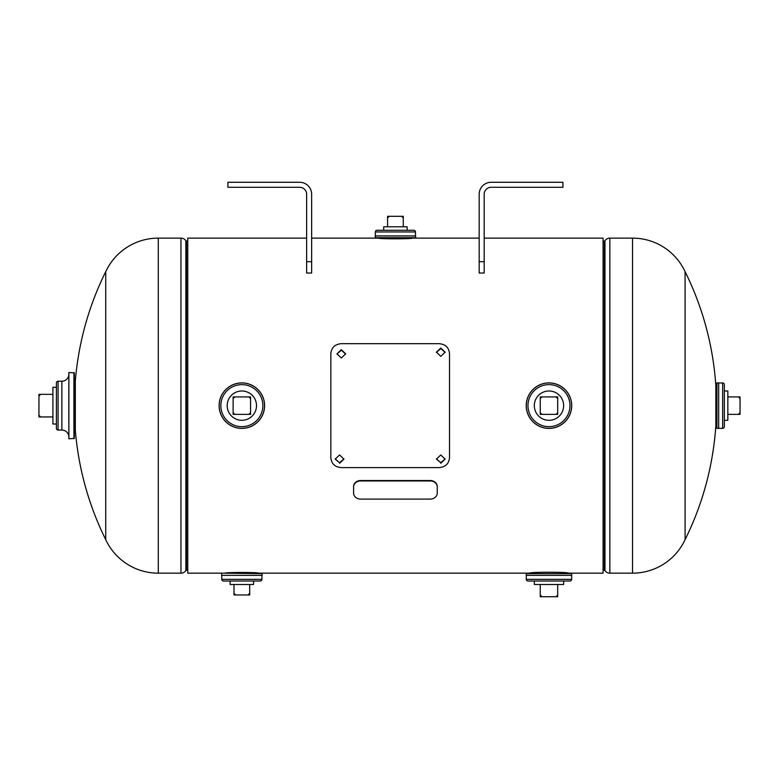 <?xml version="1.0" encoding="UTF-8"?>
<svg xmlns="http://www.w3.org/2000/svg" width="779" height="779" viewBox="0 0 779 779"><rect width="100%" height="100%" fill="white"/><g stroke="black" fill="none" stroke-linecap="round" stroke-linejoin="round"><path stroke-width="1.17" d="M484.178 238.121L603.073 238.121L603.073 573.169L568.242 573.169C569.615 571.922 528.357 571.922 529.71 573.169L534.316 573.169M253.574 573.169L258.501 573.169C259.728 572.244 224.04 572.234 225.199 573.169L230.126 573.169M306.644 238.121L187.749 238.121L187.749 573.169L225.199 573.169M563.636 573.169L568.242 573.169M383.687 238.121L378.76 238.121C377.533 239.046 413.221 239.056 412.072 238.121L407.135 238.121M632.529 238.121L609.86 238.121L609.86 573.169L632.529 573.169L632.529 238.121A57.967 57.967 0 0 1 685.082 271.628L685.082 539.662A57.967 57.967 0 0 1 632.529 573.169M685.082 271.628A301.541 301.541 0 0 1 715.843 385.751L715.843 425.538A301.541 301.541 0 0 1 685.082 539.662M609.86 238.121A5.901 5.901 0 0 0 604.962 240.73L604.962 570.569A5.901 5.901 0 0 0 609.86 573.169M604.962 240.73A0.74 0.74 0 0 1 604.348 241.052L604.348 570.238A0.74 0.74 0 0 1 604.962 570.569M603.073 570.238L604.348 570.238M603.073 241.052L604.348 241.052M158.293 573.169L180.962 573.169L180.962 238.121L158.293 238.121L158.293 573.169A57.967 57.967 0 0 1 105.74 539.662L105.74 271.628A57.967 57.967 0 0 1 158.293 238.121M105.74 539.662A301.541 301.541 0 0 1 75.32 430.144L75.32 381.145A301.541 301.541 0 0 1 105.74 271.628M180.962 573.169A5.901 5.901 0 0 0 185.86 570.569L185.86 240.73A5.901 5.901 0 0 0 180.962 238.121M185.86 570.569A0.74 0.74 0 0 1 186.473 570.238L186.473 241.052A0.74 0.74 0 0 1 185.86 240.73M187.749 241.052L186.473 241.052M187.749 570.238L186.473 570.238M56.4 428.401L56.4 424L52.914 424L52.914 387.29L56.4 387.29L56.4 382.888L56.4 428.401A1.675 1.675 0 0 0 58.074 430.076L61.872 430.076A6.982 6.982 0 0 1 68.854 437.058L68.883 438.801L74.326 438.382L74.326 372.907L74.326 438.382M56.4 382.888A1.675 1.675 0 0 1 58.074 381.213L61.872 381.213L61.872 430.076M68.854 374.232A6.982 6.982 0 0 1 61.872 381.213M74.326 372.907L68.854 372.518L68.854 438.772M716.914 382.888L716.914 428.401L716.914 382.888L718.676 382.917L718.676 428.372L716.914 428.401M724.343 426.658A1.675 1.675 0 0 1 722.669 428.333L718.676 428.333L718.676 382.956L722.669 382.956A1.675 1.675 0 0 1 724.343 384.631L724.343 426.658L724.343 384.631M571.728 573.587L526.224 573.587L571.728 573.587L571.698 575.35L526.244 575.35L526.224 573.587M571.659 579.342L571.659 575.35L526.292 575.35L526.292 579.342L571.659 579.342A1.675 1.675 0 0 1 569.985 581.017L527.967 581.017L569.985 581.017M527.967 581.017A1.675 1.675 0 0 1 526.292 579.342M526.224 405.645A22.757 22.757 0 0 1 548.971 382.888A22.757 22.757 0 0 1 571.728 405.645A22.757 22.757 0 0 1 548.971 428.401A22.757 22.757 0 0 1 526.224 405.645A22.757 22.757 0 0 1 548.971 382.888A22.757 22.757 0 0 1 571.728 405.645M526.283 405.645A22.688 22.688 0 0 1 548.971 382.956A22.688 22.688 0 0 1 571.659 405.645A22.688 22.688 0 0 1 548.971 428.333A22.688 22.688 0 0 1 526.283 405.645A22.727 22.727 0 0 1 548.971 382.917A22.727 22.727 0 0 1 571.698 405.645A22.727 22.727 0 0 1 548.971 428.372A22.727 22.727 0 0 1 526.244 405.645M526.292 405.645A22.688 22.688 0 0 1 548.971 382.956A22.688 22.688 0 0 1 571.659 405.645A22.688 22.688 0 0 1 548.971 428.333A22.688 22.688 0 0 1 526.292 405.645A22.688 22.688 0 0 1 548.971 382.956A22.688 22.688 0 0 1 571.659 405.645M219.094 405.645A22.757 22.757 0 0 1 241.85 382.888A22.757 22.757 0 0 1 264.607 405.645A22.757 22.757 0 0 1 241.85 428.401A22.757 22.757 0 0 1 219.094 405.645A22.757 22.757 0 0 1 241.85 382.888A22.757 22.757 0 0 1 264.607 405.645M219.162 405.645A22.688 22.688 0 0 1 241.85 382.956A22.688 22.688 0 0 1 264.539 405.645A22.688 22.688 0 0 1 241.85 428.333A22.688 22.688 0 0 1 219.162 405.645A22.727 22.727 0 0 1 241.85 382.917A22.727 22.727 0 0 1 264.578 405.645A22.727 22.727 0 0 1 241.85 428.372A22.727 22.727 0 0 1 219.123 405.645A22.688 22.688 0 0 1 241.85 382.956A22.688 22.688 0 0 1 264.539 405.645A22.688 22.688 0 0 1 241.85 428.333A22.688 22.688 0 0 1 219.162 405.645A22.688 22.688 0 0 1 241.85 382.956A22.688 22.688 0 0 1 264.539 405.645M415.655 237.702L375.585 238.121L375.196 235.94L415.626 235.94L415.655 237.702L375.166 237.702M375.312 235.94L415.519 235.94L375.342 235.92L375.342 231.947A1.675 1.675 0 0 1 377.017 230.272L413.815 230.272A1.675 1.675 0 0 1 415.489 231.947L415.489 235.92M413.815 230.272L377.017 230.272M262.095 573.587L222.025 573.169L262.095 573.587L262.095 575.321L221.635 575.35L221.606 573.587M221.635 575.35L262.095 575.321M221.742 575.35L261.948 575.35L221.742 575.35M221.772 575.379L221.772 579.342A1.675 1.675 0 0 0 223.446 581.017L260.244 581.017A1.675 1.675 0 0 0 261.919 579.342L261.919 575.379M253.574 581.017L230.126 581.017L230.126 584.503L253.574 584.503L253.574 581.017M479.173 261.676L479.173 194.263A11.987 11.987 0 0 1 491.159 182.276L562.935 182.276L562.935 187.291L491.159 187.291A6.982 6.982 0 0 0 484.178 194.263L484.178 261.676L479.173 261.676L479.173 273.02L484.178 273.02L484.178 261.676M227.887 182.276L227.887 187.291L299.662 187.291A6.982 6.982 0 0 1 306.644 194.263L306.644 261.676L311.649 261.676L311.649 194.263A11.987 11.987 0 0 0 299.662 182.276L227.887 182.276M311.649 261.676L311.649 273.02L306.644 273.02L306.644 261.676M40.625 416.95L38.95 415.275L38.95 416.95L52.914 416.95M38.95 415.275L38.95 394.34L38.95 396.014L40.625 394.34L52.914 394.34M40.625 394.34L38.95 394.34L40.625 394.34M724.343 390.99L727.839 390.99L727.839 420.3L724.343 420.3M716.495 390.99L715.843 390.99M716.495 420.3L715.843 420.3M738.375 396.92L740.05 398.595L740.05 396.92L727.839 396.92M738.375 414.37L740.05 414.37L740.05 412.695L738.375 414.37L727.839 414.37M740.05 398.595L740.05 412.695M563.636 405.645A14.655 14.655 0 0 0 548.971 390.99A14.655 14.655 0 0 0 534.316 405.645A14.655 14.655 0 0 0 548.971 420.3A14.655 14.655 0 0 0 563.636 405.645M557.696 412.695L557.696 396.92L540.246 396.92L540.246 414.37L557.696 414.37L557.696 412.695L556.021 414.37M540.246 414.37L541.921 414.37L540.246 412.695L540.246 414.37M540.246 396.92L540.246 398.595L541.921 396.92L540.246 396.92M556.021 396.92L557.696 398.595M256.505 405.645A14.655 14.655 0 0 0 241.85 390.99A14.655 14.655 0 0 0 227.195 405.645A14.655 14.655 0 0 0 241.85 420.3A14.655 14.655 0 0 0 256.505 405.645M233.125 412.695L233.125 414.37L234.8 414.37L233.125 412.695L233.125 398.595L234.8 396.92L233.125 396.92L233.125 398.595M234.8 414.37L250.575 414.37L250.575 412.695L248.9 414.37L250.575 414.37L250.575 396.92L248.9 396.92L250.575 398.595L250.575 396.92L234.8 396.92M563.636 581.017L563.636 584.503L534.316 584.503L534.316 581.017M557.696 595.049L556.021 596.724L557.696 596.724L557.696 584.503M556.021 596.724L541.921 596.724L540.246 595.049L540.246 596.724L540.246 584.503M540.246 596.724L541.921 596.724L540.246 596.724M249.699 593.296L248.024 594.971L249.699 594.971L249.699 584.503M248.024 594.971L233.992 594.971L235.667 594.971L233.992 593.296L233.992 584.503M233.992 593.296L233.992 594.971L233.992 593.296M383.687 230.272L383.687 226.786L407.135 226.786L407.135 230.272M401.594 216.319L403.269 217.993L403.269 216.319L387.562 216.319L389.237 216.319L387.562 217.993L387.562 216.319L387.562 226.786M403.269 217.993L403.269 226.786M430.271 499.096A6.982 6.047 180 0 0 437.253 493.049L437.253 487.011A6.982 6.047 180 0 0 430.271 480.964L360.55 480.964A6.982 6.047 180 0 0 353.578 487.011L353.578 493.049A6.982 6.047 180 0 0 360.55 499.096L430.271 499.096M437.253 487.011L437.253 486.573A6.982 6.047 180 0 0 430.271 480.526L360.55 480.526A6.982 6.047 180 0 0 353.578 486.573L353.578 492.62M436.425 458.86L440.787 462.707L445.14 458.87M440.787 463.281L445.15 459.133L440.787 454.946L436.425 459.123L440.787 462.707M335.213 458.86L339.576 462.707L343.928 458.87M339.576 463.281L343.938 459.133L339.576 454.946L335.204 459.123L339.576 462.707M345.672 354.085L341.319 350.219L336.956 354.085M341.319 358.019L345.681 353.832L341.319 349.664L336.956 353.822L341.319 358.019M445.14 352.429L440.787 348.583L436.425 352.42M440.787 356.344L445.15 352.166L440.787 348.018L436.425 352.157L440.787 356.344M341.319 343.675L439.035 343.675C445.403 344.191 448.889 347.492 449.512 353.588L449.512 457.701C448.918 463.768 445.422 467.079 439.035 467.614L341.319 467.614C334.96 467.098 331.464 463.797 330.841 457.701L330.841 353.588C331.445 347.522 334.931 344.211 341.319 343.675M58.074 381.213L58.074 430.076M68.883 372.489L68.883 438.801M73.908 372.489L73.908 438.801M718.647 428.401L718.647 382.888M722.669 428.333L722.669 382.956M718.676 428.333L718.676 382.956M526.224 575.321L571.728 575.321M527.967 405.645A21.014 21.014 0 0 1 548.971 384.631A21.014 21.014 0 0 1 569.985 405.645A21.014 21.014 0 0 1 548.971 426.658A21.014 21.014 0 0 1 527.967 405.645M220.837 405.645A21.014 21.014 0 0 1 241.85 384.631A21.014 21.014 0 0 1 262.864 405.645A21.014 21.014 0 0 1 241.85 426.658A21.014 21.014 0 0 1 220.837 405.645M415.489 231.947L375.342 231.947M415.655 235.969L375.166 235.969M221.772 579.342L261.919 579.342M479.173 238.121L412.072 238.121M378.76 238.121L311.649 238.121M529.71 573.169L258.501 573.169"/></g></svg>
